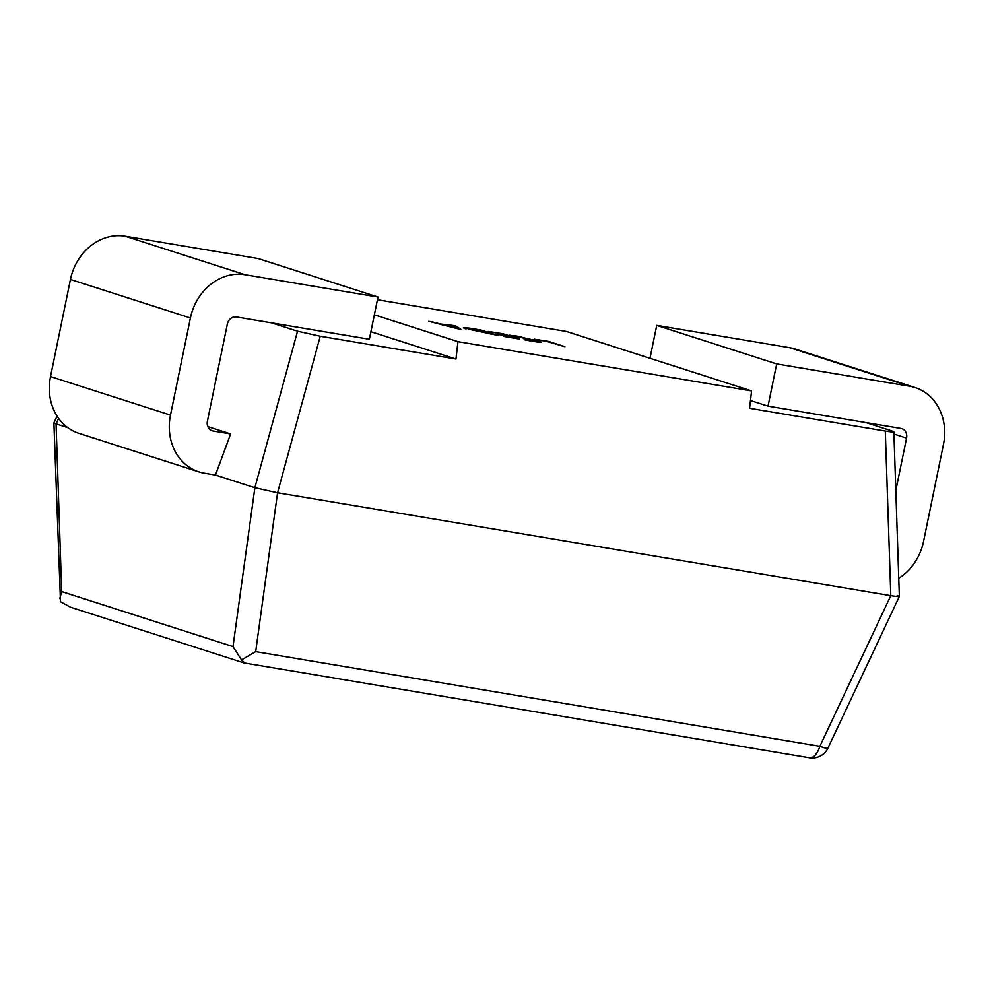 <?xml version="1.0" encoding="UTF-8"?>
<svg xmlns="http://www.w3.org/2000/svg" width="994" height="994" viewBox="0 0 994 994"><rect width="100%" height="100%" fill="white"/><g stroke="black" fill="none" stroke-linecap="round" stroke-linejoin="round"><path stroke-width="1.49" d="M509.562 335.14L538.661 340.942C543.594 342.595 541.506 342.694 532.436 341.24L524.832 339.873L530.585 340.656C537.406 341.737 538.823 341.625 534.834 340.321L511.413 335.562L516.656 335.997L541.37 342.135M537.046 341.464L534.834 340.321M466.074 328.84C461.44 327.237 463.863 327.212 473.33 328.753L481.357 330.107L497.907 335.425L463.577 327.747M377.459 299.741L566.381 331.437L751.588 390.915L457.961 341.663L374.365 314.812M456.855 328.529L428.787 321.286L440.727 324.007L455.438 325.759L460.818 329.2L456.855 328.529M488.936 331.661L502.976 333.736L519.514 339.041L504.393 336.506L513.736 337.798L497.845 334.295L506.48 335.463L500.827 333.649L488.936 331.661M535.045 339.389L548.353 341.34L564.903 346.657L546.203 341.265L535.045 339.389M895.818 490.527L906.565 438.13A8.635 7.467 107.8 0 0 901.831 428.662A8.635 7.467 107.8 0 0 900.924 428.439L865.762 422.537L891.693 430.874C895.743 432.303 893.606 432.365 885.294 431.048L749.575 408.273L751.588 390.915M827.927 748.122A17.283 2.137 -154.8 0 1 819.851 746.308A17.283 8.623 -80.5 0 1 809.439 757.801A17.283 17.283 0 0 0 827.927 748.122L899.359 596.462L893.854 431.843L891.693 430.874M865.762 422.537L768.027 406.148L750.47 400.507M67.778 427.631L56.062 423.866L61.678 591.579L232.994 646.597L254.874 487.731L215.45 475.057L204.379 473.206A51.837 44.805 -72.2 0 1 198.924 471.877A51.837 44.805 -72.2 0 1 170.483 415.094L190.413 317.981A51.837 44.805 -72.2 0 1 245.12 274.729L378.006 297.032L258.042 258.502L125.157 236.199A51.837 44.805 -72.2 0 0 70.45 279.438L50.52 376.564A51.837 44.805 -72.2 0 0 78.961 433.347L198.924 471.877M897.197 595.493C901.247 596.922 899.11 596.984 890.798 595.667L277.562 492.776L254.874 487.731L297.541 331.188L271.611 322.864L369.346 339.252L378.006 297.032M207.833 426.6L230.633 433.931L215.45 475.057M297.541 331.188L320.23 336.245L277.562 492.776L255.682 651.654L819.851 746.308L890.798 595.667L885.294 431.048M370.899 331.698L455.948 359.02L320.23 336.245M455.948 359.02L457.961 341.663M230.633 433.931L213.039 430.974A8.635 7.467 -72.2 0 1 212.132 430.75A8.635 7.467 -72.2 0 1 207.398 421.294L227.328 324.168A8.635 7.467 -72.2 0 1 236.448 316.962L271.611 322.864M898.75 578.259A51.837 44.805 107.8 0 0 923.55 541.444L943.48 444.318A51.837 44.805 107.8 0 0 915.039 387.536A51.837 44.805 107.8 0 0 909.585 386.219L776.687 363.916L656.736 325.386L649.977 358.287M915.039 387.536L795.076 349.006A51.837 44.805 107.8 0 0 789.621 347.676L656.736 325.386M776.687 363.916L768.027 406.148M430.713 321.783L433.098 322.006M433.073 322.18L440.727 324.007M440.702 324.168L452.929 326.044M451.562 325.286L455.438 325.759M455.401 325.92L460.408 329.126M443.871 324.802L456.818 328.393L453.749 326.467L443.871 324.802L456.942 328.244M466.037 329.014C461.402 327.411 463.825 327.374 473.293 328.927L473.33 328.753M473.293 328.927L481.357 330.107M481.332 330.281L496.739 335.226M469.951 329.66L467.789 328.542L492.092 334.344L475.02 329.325C467.727 328.132 466.037 328.182 469.988 329.486L492.129 334.17M488.265 331.437L502.976 333.736M502.939 333.897L518.346 338.855M503.709 336.295L513.736 337.798M497.174 334.083L506.48 335.463M538.624 341.116L541.295 342.209M524.099 339.637L530.585 340.656M530.548 340.818C537.369 341.911 538.785 341.799 534.809 340.495M534.362 339.178L548.353 341.34M548.315 341.514L563.722 346.459M337.277 678.542A17.283 8.623 -80.5 0 0 337.861 678.678A17.283 8.623 -80.5 0 0 338.445 678.74L284.669 669.72A17.283 8.623 99.5 0 1 284.073 669.658L243.878 662.886L70.499 607.197L60.51 601.768L53.9 422.885L56.062 423.866L58.634 418.412M61.678 591.579L59.777 598.636M244.661 662.998L241.517 659.904L255.682 651.654M232.994 646.597L241.517 659.904M245.12 274.729L125.157 236.199M190.413 317.981L70.45 279.438M170.483 415.094L50.52 376.564M213.039 430.974L211.275 430.402M906.565 438.13L893.929 434.067M909.585 386.219L789.621 347.676M57.08 416.126L53.912 422.86M809.439 757.801L337.861 678.678"/></g></svg>
